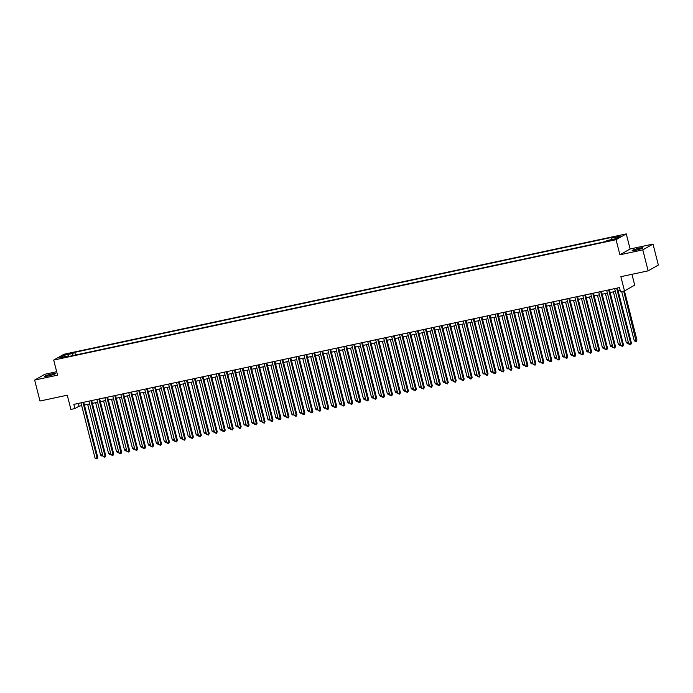 <?xml version="1.0" encoding="UTF-8"?>
<svg xmlns="http://www.w3.org/2000/svg" width="693" height="693" viewBox="0 0 693 693"><rect width="100%" height="100%" fill="white"/><g stroke="black" fill="none" stroke-linecap="round" stroke-linejoin="round"><path stroke-width="1.04" d="M48.345 375.952A5.561 0.572 -14.3 0 0 55.501 373.57A5.561 0.572 -14.3 0 0 51.871 373.943A5.561 0.572 -14.3 0 0 44.716 376.325A5.561 0.572 -14.3 0 0 48.345 375.952M635.784 250.208A5.561 0.572 -14.3 0 0 642.948 247.825A5.561 0.572 -14.3 0 0 639.318 248.198A5.561 0.572 -14.3 0 0 632.155 250.58A5.561 0.572 -14.3 0 0 635.784 250.208M60.767 358.324L64.345 357.129L60.767 358.324M56.679 371.734L44.854 374.263L34.65 380.067L39.995 401.022L67.273 395.183L70.903 409.424L74.887 408.575L79.028 406.219L81.679 405.656M626.264 233.896L63.912 354.27L53.707 360.074L616.06 239.7L626.264 233.896L630.11 248.986L619.906 254.79L642.801 249.887L653.005 244.083L630.11 248.986M653.005 244.083L658.35 265.038L648.146 270.842L620.867 276.68L624.497 290.93L634.701 285.126L631.947 274.307M642.801 249.887L648.146 270.842M624.497 290.93L620.512 291.779L619.447 287.595L73.822 404.383L74.887 408.575M612.984 239.501L607.77 241.025L611.278 240.471L614.743 239.319L612.984 239.501L613.114 240.003M69.083 356.401L68.659 355.812L66.727 356.904L605.188 241.649L607.12 240.549L615.878 238.678L620.07 236.296L611.313 238.167L613.236 237.067L74.783 352.33L72.852 353.421L72.713 355.63M68.659 355.812L59.901 357.683L64.094 355.301L72.852 353.421M619.906 254.79L616.06 239.7M34.65 380.067L57.554 375.164L53.707 360.074M84.425 405.067L89.648 403.95M92.386 403.361L97.609 402.243M100.355 401.654L105.579 400.537M108.316 399.956L113.539 398.839M116.285 398.25L121.509 397.132M124.246 396.543L129.47 395.426M132.216 394.837L137.439 393.719M140.177 393.13L145.409 392.013M148.146 391.432L153.37 390.306M156.107 389.726L161.339 388.608M164.076 388.019L169.3 386.902M172.037 386.313L177.269 385.195M180.007 384.606L185.23 383.489M187.968 382.9L193.2 381.782M195.937 381.202L201.161 380.076M203.898 379.495L209.13 378.378M211.867 377.789L217.091 376.671M219.828 376.082L225.06 374.965M227.798 374.376L233.021 373.258M235.767 372.669L240.991 371.552M243.728 370.972L248.952 369.845M251.698 369.265L256.921 368.148M259.658 367.559L264.882 366.441M267.628 365.852L272.851 364.735M275.589 364.146L280.812 363.028M283.558 362.439L288.782 361.322M291.519 360.741L296.743 359.624M299.489 359.035L304.712 357.917M307.449 357.328L312.673 356.211M315.419 355.622L320.642 354.504M323.38 353.915L328.603 352.798M331.349 352.217L336.573 351.091M339.31 350.511L344.542 349.393M347.28 348.804L352.503 347.687M355.24 347.098L360.473 345.98M363.21 345.391L368.433 344.274M371.171 343.685L376.403 342.567M379.14 341.987L384.364 340.861M387.101 340.28L392.333 339.163M395.071 338.574L400.294 337.456M403.031 336.867L408.264 335.75M411.001 335.161L416.224 334.043M418.962 333.454L424.194 332.337M426.931 331.756L432.155 330.63M434.901 330.05L440.124 328.932M442.862 328.343L448.085 327.226M450.831 326.637L456.055 325.519M458.792 324.93L464.015 323.813M466.761 323.224L471.985 322.106M474.722 321.526L479.946 320.409M482.692 319.82L487.915 318.702M490.653 318.113L495.876 316.996M498.622 316.406L503.846 315.289M506.583 314.7L511.806 313.582M514.553 313.002L519.776 311.876M522.513 311.296L527.737 310.178M530.483 309.589L535.706 308.472M538.444 307.883L543.667 306.765M546.413 306.176L551.637 305.059M554.374 304.47L559.606 303.352M562.344 302.772L567.567 301.646M570.304 301.065L575.536 299.948M578.274 299.359L583.497 298.241M586.235 297.652L591.467 296.535M594.204 295.946L599.428 294.828M602.165 294.239L607.397 293.122M610.135 292.541L615.358 291.415M618.095 290.835L620.157 290.393M78.309 403.421L79.028 406.219M611.217 239.674L611.313 238.167M75.476 355.033L74.783 352.33M64.094 355.301L65.203 356.548M616.64 288.193L630.76 343.598L628.768 344.023L614.648 288.617M617.385 288.037L631.444 343.2L630.647 344.698L628.768 344.023M631.444 343.2L630.647 344.698M621.699 291.528L634.286 340.887L636.962 340.064L624.445 290.939M636.962 340.064L636.165 341.554L623.691 291.103M636.165 341.554L634.286 340.887M608.671 289.899L622.79 345.296L620.798 345.729L606.678 290.324M609.424 289.735L623.483 344.906L622.678 346.396L620.798 345.729M623.483 344.906L622.678 346.396M600.71 291.606L614.83 347.002L612.837 347.427L598.717 292.03M601.455 291.441L615.514 346.613L614.717 348.103L612.837 347.427M615.514 346.613L614.717 348.103M592.74 293.312L606.86 348.709L604.868 349.133L590.748 293.737M593.494 293.148L607.553 348.319L606.747 349.809L604.868 349.133M607.553 348.319L606.747 349.809M584.779 295.01L598.899 350.415L596.907 350.84L582.787 295.443M585.524 294.854L599.584 350.026L598.787 351.516L596.907 350.84M599.584 350.026L598.787 351.516M613.383 291.84L626.316 342.585L628.291 342.169M628.508 343.009L627.399 343.433L626.316 342.585M628.308 342.203L628.196 343.26M605.422 293.546L618.355 344.291L620.33 343.867M620.547 344.716L619.438 345.14L618.355 344.291M620.339 343.91L620.235 344.967M597.453 295.253L610.386 345.998L612.361 345.573M612.577 346.422L611.469 346.846L610.386 345.998M612.378 345.616L612.265 346.673M589.483 296.959L602.425 347.704L604.4 347.28M604.617 348.129L603.508 348.544L602.425 347.704M604.409 347.323L604.305 348.38M576.81 296.717L590.93 352.122L588.937 352.546L574.818 297.141M577.555 296.561L591.623 351.723L590.817 353.222L588.937 352.546M591.623 351.723L590.817 353.222M581.522 298.666L594.455 349.411L596.43 348.986M596.647 349.835L595.538 350.251L594.455 349.411M596.448 349.029L596.335 350.086M568.849 298.423L582.969 353.82L580.977 354.253L566.857 298.848M569.594 298.267L583.653 353.43L582.856 354.92L580.977 354.253M583.653 353.43L582.856 354.92M573.553 300.364L586.495 351.117L588.47 350.693M588.686 351.533L587.577 351.957L586.495 351.117M588.478 350.736L588.374 351.784M560.88 300.13L574.999 355.526L573.007 355.959L558.887 300.554M561.625 299.965L575.692 355.137L574.887 356.626L573.007 355.959M575.692 355.137L574.887 356.626M565.592 302.07L578.525 352.815L580.5 352.399M580.717 353.239L579.608 353.664L578.525 352.815M580.517 352.434L580.405 353.491M552.919 301.836L567.039 357.233L565.046 357.657L550.926 302.261M553.664 301.672L567.723 356.843L566.926 358.333L565.046 357.657M567.723 356.843L566.926 358.333M557.622 303.777L570.564 354.521L572.539 354.097M572.756 354.946L571.647 355.37L570.564 354.521M572.548 354.14L572.435 355.197M544.949 303.543L559.069 358.939L557.077 359.364L542.957 303.967M545.694 303.378L559.762 358.55L558.956 360.039L557.077 359.364M559.762 358.55L558.956 360.039M549.662 305.483L562.595 356.228L564.57 355.804M564.786 356.652L563.678 357.077L562.595 356.228M564.578 355.847L564.474 356.904M536.98 305.241L551.108 360.646L549.116 361.07L534.996 305.674M537.733 305.085L551.793 360.256L550.996 361.746L549.116 361.07M551.793 360.256L550.996 361.746M541.692 307.19L554.634 357.934L556.609 357.51M556.825 358.359L555.708 358.775L554.634 357.934M556.618 357.553L556.505 358.61M529.019 306.947L543.139 362.352L541.146 362.777L527.026 307.371M529.764 306.791L543.832 361.954L543.026 363.453L541.146 362.777M543.832 361.954L543.026 363.453M533.731 308.896L546.664 359.641L548.639 359.217M548.856 360.057L547.747 360.481L546.664 359.641M548.648 359.26L548.544 360.308M521.049 308.654L535.178 364.05L533.186 364.483L519.066 309.078M521.803 308.489L535.862 363.66L535.065 365.15L533.186 364.483M535.862 363.66L535.065 365.15M525.762 310.594L538.704 361.348L540.679 360.923M540.895 361.763L539.778 362.188L538.704 361.348M540.687 360.958L540.575 362.015M517.801 312.3L530.734 363.045L532.709 362.63M532.926 363.47L531.817 363.894L530.734 363.045M532.718 362.664L532.614 363.721M509.831 314.007L522.773 364.752L524.748 364.327M524.965 365.176L523.847 365.601L522.773 364.752M524.757 364.371L524.644 365.428M513.089 310.36L527.208 365.757L525.216 366.181L511.096 310.785M513.834 310.195L527.901 365.367L527.096 366.857L525.216 366.181M527.901 365.367L527.096 366.857M505.119 312.067L519.248 367.463L517.255 367.888L503.135 312.491M505.873 311.902L519.932 367.073L519.135 368.563L517.255 367.888M519.932 367.073L519.135 368.563M497.158 313.764L511.278 369.17L509.286 369.594L495.166 314.198M497.903 313.608L511.971 368.78L511.165 370.27L509.286 369.594M511.971 368.78L511.165 370.27M501.871 315.713L514.804 366.458L516.779 366.034M516.995 366.883L515.887 367.299L514.804 366.458M516.787 366.077L516.683 367.134M489.189 315.471L503.317 370.876L501.325 371.301L487.196 315.904M489.942 315.315L504.002 370.478L503.205 371.976L501.325 371.301M504.002 370.478L503.205 371.976M493.901 317.42L506.834 368.165L508.818 367.74M509.026 368.589L507.917 369.005L506.834 368.165M508.827 367.784L508.714 368.841M481.228 317.177L495.348 372.583L493.355 373.007L479.235 317.602M481.973 317.022L496.041 372.184L495.235 373.683L493.355 373.007M496.041 372.184L495.235 373.683M485.94 319.126L498.873 369.871L500.848 369.447M501.065 370.287L499.956 370.712L498.873 369.871M500.857 369.49L500.753 370.538M473.258 318.884L487.387 374.281L485.395 374.714L471.266 319.308M474.012 318.719L488.071 373.891L487.266 375.381L485.395 374.714M488.071 373.891L487.266 375.381M477.971 320.824L490.904 371.578L492.888 371.153M493.095 371.994L491.987 372.418L490.904 371.578M492.896 371.188L492.784 372.245M465.298 320.59L479.417 375.987L477.425 376.412L463.305 321.015M466.042 320.426L480.11 375.597L479.305 377.087L477.425 376.412M480.11 375.597L479.305 377.087M470.01 322.531L482.943 373.276L484.918 372.851M485.135 373.7L484.026 374.125L482.943 373.276M484.927 372.895L484.823 373.951M457.328 322.297L471.448 377.694L469.464 378.118L455.336 322.721M458.082 322.132L472.141 377.304L471.335 378.794L470.538 378.967L469.464 378.118M472.141 377.304L471.335 378.794M462.04 324.237L474.974 374.982L476.957 374.558M477.165 375.407L476.056 375.831L474.974 374.982M476.966 374.601L476.853 375.658M449.367 323.995L463.487 379.4L461.495 379.825L447.375 324.428M450.112 323.839L464.18 379.01L463.374 380.5L461.495 379.825M464.18 379.01L463.374 380.5M454.08 325.944L467.013 376.689L468.988 376.264M469.204 377.113L468.096 377.529L467.013 376.689M468.996 376.308L468.892 377.364M441.398 325.701L455.518 381.107L453.534 381.531L439.405 326.126M442.151 325.545L456.211 380.708L455.405 382.207L453.534 381.531M456.211 380.708L455.405 382.207M446.11 327.65L459.043 378.395L461.018 377.971M461.235 378.82L460.126 379.236L459.043 378.395M461.036 378.014L460.923 379.071M433.437 327.408L447.557 382.813L445.564 383.238L431.444 327.832M434.182 327.252L448.25 382.415L447.444 383.913L445.564 383.238M448.25 382.415L447.444 383.913M425.467 329.114L439.587 384.511L437.604 384.944L423.475 329.539M426.221 328.95L440.28 384.121L439.475 385.611L437.604 384.944M440.28 384.121L439.475 385.611M417.507 330.821L431.626 386.218L429.634 386.642L415.514 331.245M418.251 330.656L432.311 385.828L431.514 387.318L429.634 386.642M432.311 385.828L431.514 387.318M438.149 329.348L451.082 380.102L453.057 379.677M453.274 380.518L452.165 380.942L451.082 380.102M453.066 379.721L452.962 380.769M430.18 331.055L443.113 381.8L445.088 381.384M445.304 382.224L444.196 382.649L443.113 381.8M445.105 381.419L444.993 382.475M422.219 332.761L435.152 383.506L437.127 383.082M437.344 383.931L436.235 384.355L435.152 383.506M437.136 383.125L437.032 384.182M409.537 332.527L423.657 387.924L421.665 388.349L407.545 332.952M410.291 332.363L424.35 387.534L423.544 389.024L421.665 388.349M424.35 387.534L423.544 389.024M414.249 334.468L427.183 385.213L429.158 384.788M429.374 385.637L428.265 386.062L427.183 385.213M429.175 384.832L429.062 385.888M401.576 334.225L415.696 389.631L413.704 390.055L399.584 334.658M402.321 334.069L416.38 389.241L415.583 390.731L413.704 390.055M416.38 389.241L415.583 390.731M406.289 336.174L419.222 386.919L421.197 386.495M421.413 387.344L420.304 387.759L419.222 386.919M421.205 386.538L421.101 387.595M393.607 335.932L407.727 391.337L405.734 391.762L391.614 336.356M394.36 335.776L408.42 390.939L407.614 392.437L405.734 391.762M408.42 390.939L407.614 392.437M398.319 337.881L411.252 388.626L413.227 388.201M413.444 389.05L412.335 389.466L411.252 388.626M413.245 388.245L413.132 389.301M385.646 337.638L399.766 393.035L397.773 393.468L383.653 338.063M386.391 337.482L400.45 392.645L399.653 394.135L397.773 393.468M400.45 392.645L399.653 394.135M390.35 339.579L403.291 390.332L405.266 389.908M405.483 390.748L404.374 391.173L403.291 390.332M405.275 389.951L405.171 390.999M377.676 339.345L391.796 394.741L389.804 395.175L375.684 339.769M378.43 339.18L392.489 394.352L391.684 395.842L389.804 395.175M392.489 394.352L391.684 395.842M369.716 341.051L383.835 396.448L381.843 396.872L367.723 341.476M370.46 340.887L384.52 396.058L383.723 397.548L381.843 396.872M384.52 396.058L383.723 397.548M361.746 342.758L375.866 398.154L373.873 398.579L359.754 343.182M362.491 342.593L376.559 397.765L375.753 399.255L373.873 398.579M376.559 397.765L375.753 399.255M382.389 341.285L395.322 392.03L397.297 391.614L397.202 392.706L396.405 392.879L395.322 392.03M374.419 342.992L387.361 393.737L389.336 393.312M389.553 394.161L388.444 394.586L387.361 393.737M389.345 393.355L389.241 394.412M366.458 344.698L379.392 395.443L381.367 395.019M381.583 395.868L380.474 396.292L379.392 395.443M381.384 395.062L381.271 396.119M353.785 344.456L367.905 399.861L365.913 400.285L351.793 344.889M354.53 344.3L368.589 399.471L367.792 400.961L365.913 400.285M368.589 399.471L367.792 400.961M358.489 346.405L371.431 397.15L373.406 396.725M373.622 397.574L372.513 397.99L371.431 397.15M373.414 396.768L373.302 397.825M345.816 346.162L359.936 401.568L357.943 401.992L343.823 346.587M346.561 346.006L360.629 401.169L359.823 402.668L357.943 401.992M360.629 401.169L359.823 402.668M350.528 348.111L363.461 398.856L365.436 398.432M365.653 399.272L364.544 399.696L363.461 398.856M365.445 398.475L365.341 399.523M337.846 347.869L351.975 403.265L349.982 403.698L335.862 348.293M338.6 347.704L352.659 402.876L351.862 404.365L349.982 403.698M352.659 402.876L351.862 404.365M342.559 349.809L355.5 400.563L357.475 400.138M357.692 400.978L356.583 401.403L355.5 400.563M357.484 400.173L357.371 401.23M329.885 349.575L344.005 404.972L342.013 405.396L327.893 350M330.63 349.411L344.698 404.582L343.893 406.072L342.013 405.396M344.698 404.582L343.893 406.072M334.598 351.516L347.531 402.261L349.506 401.845M349.722 402.685L348.614 403.109L347.531 402.261M349.515 401.879L349.411 402.936M321.916 351.282L336.044 406.678L334.052 407.103L319.932 351.706M322.669 351.117L336.729 406.289L335.932 407.779L334.052 407.103M336.729 406.289L335.932 407.779M326.628 353.222L339.57 403.967L341.545 403.543M341.762 404.391L340.644 404.816L339.57 403.967M341.554 403.586L341.441 404.643M313.955 352.98L328.075 408.385L326.082 408.809L311.963 353.413M314.7 352.824L328.768 407.995L327.962 409.485L326.082 408.809M328.768 407.995L327.962 409.485M318.667 354.929L331.601 405.674L333.576 405.249M333.792 406.098L332.683 406.514L331.601 405.674M333.584 405.292L333.48 406.349M305.985 354.686L320.114 410.091L318.122 410.516L304.002 355.119M306.739 354.53L320.798 409.693L320.001 411.192L318.122 410.516M320.798 409.693L320.001 411.192M310.698 356.635L323.64 407.38L325.615 406.956M325.831 407.805L324.714 408.22L323.64 407.38M325.623 406.999L325.511 408.056M298.025 356.393L312.145 411.798L310.152 412.222L296.032 356.817M298.77 356.237L312.838 411.399L312.032 412.898L310.152 412.222M312.838 411.399L312.032 412.898M302.737 358.342L315.67 409.087L317.645 408.662M317.862 409.502L316.753 409.927L315.67 409.087M317.654 408.705L317.55 409.754M290.055 358.099L304.184 413.496L302.191 413.929L288.063 358.524M290.809 357.934L304.868 413.106L304.071 414.596L302.191 413.929M304.868 413.106L304.071 414.596M294.768 360.039L307.701 410.793L309.684 410.369L309.58 411.46L308.783 411.633L307.701 410.793M282.094 359.806L296.214 415.202L294.222 415.627L280.102 360.23M282.839 359.641L296.907 414.812L296.102 416.302L294.222 415.627M296.907 414.812L296.102 416.302M286.807 361.746L299.74 412.491L301.715 412.066M301.931 412.915L300.823 413.34L299.74 412.491M301.724 412.11L301.62 413.167M274.125 361.512L288.253 416.909L286.261 417.333L272.132 361.937M274.878 361.348L288.938 416.519L288.132 418.009L286.261 417.333M288.938 416.519L288.132 418.009M278.837 363.453L291.77 414.197L293.754 413.773M293.962 414.622L292.853 415.046L291.77 414.197M293.763 413.816L293.65 414.873M266.164 363.21L280.284 418.615L278.291 419.04L264.172 363.643M266.909 363.054L280.977 418.226L280.171 419.715L278.291 419.04M280.977 418.226L280.171 419.715M270.876 365.159L283.809 415.904L285.785 415.479M286.001 416.328L284.892 416.744L283.809 415.904M285.793 415.523L285.689 416.58M258.194 364.916L272.314 420.322L270.331 420.746L256.202 365.341M258.948 364.761L273.007 419.923L272.202 421.422L270.331 420.746M273.007 419.923L272.202 421.422M262.907 366.866L275.84 417.61L277.824 417.186M278.032 418.035L276.923 418.451L275.84 417.61M277.832 417.229L277.72 418.286M250.234 366.623L264.354 422.028L262.361 422.453L248.241 367.047M250.979 366.467L265.047 421.63L264.241 423.128L262.361 422.453M265.047 421.63L264.241 423.128M254.946 368.563L267.879 419.317L269.854 418.893M270.071 419.733L268.962 420.157L267.879 419.317M269.863 418.936L269.759 419.984M242.264 368.329L256.384 423.726L254.4 424.159L240.272 368.754M243.018 368.165L257.077 423.336L256.271 424.826L254.4 424.159M257.077 423.336L256.271 424.826M246.977 370.27L259.91 421.015L261.885 420.599M262.101 421.439L260.992 421.864L259.91 421.015M261.902 420.634L261.789 421.69M234.303 370.036L248.423 425.433L246.431 425.857L232.311 370.46M235.048 369.871L249.116 425.043L248.311 426.533L246.431 425.857M249.116 425.043L248.311 426.533M239.016 371.976L251.949 422.721L253.924 422.297M254.14 423.146L253.032 423.57L251.949 422.721M253.933 422.34L253.829 423.397M226.334 371.743L240.454 427.139L238.47 427.564L224.341 372.167M227.087 371.578L241.147 426.749L240.341 428.239L239.544 428.413L238.47 427.564M241.147 426.749L240.341 428.239M231.046 373.683L243.979 424.428L245.954 424.003M246.171 424.852L245.062 425.277L243.979 424.428M245.972 424.047L245.859 425.104M218.373 373.44L232.493 428.846L230.5 429.27L216.381 373.873M219.118 373.284L233.177 428.456L232.38 429.946L230.5 429.27M233.177 428.456L232.38 429.946M223.085 375.389L236.018 426.134L237.994 425.71M238.21 426.559L237.101 426.975L236.018 426.134M238.002 425.753L237.898 426.81M210.403 375.147L224.523 430.552L222.531 430.977L208.411 375.571M211.157 374.991L225.216 430.154L224.411 431.652L222.531 430.977M225.216 430.154L224.411 431.652M215.116 377.096L228.049 427.841L230.024 427.416M230.241 428.265L229.132 428.681L228.049 427.841M230.041 427.46L229.929 428.517M202.443 376.853L216.562 432.25L214.57 432.683L200.45 377.278M203.188 376.697L217.247 431.86L216.45 433.35L214.57 432.683M217.247 431.86L216.45 433.35M207.155 378.794L220.088 429.547L222.063 429.123M222.28 429.963L221.171 430.388L220.088 429.547M222.072 429.166L221.968 430.214M194.473 378.56L208.593 433.957L206.601 434.39L192.481 378.984M195.227 378.395L209.286 433.567L208.48 435.057L206.601 434.39M209.286 433.567L208.48 435.057M186.512 380.266L200.632 435.663L198.64 436.088L184.52 380.691M187.257 380.102L201.316 435.273L200.52 436.763L198.64 436.088M201.316 435.273L200.52 436.763M178.543 381.973L192.663 437.37L190.67 437.794L176.55 382.397M179.296 381.808L193.356 436.98L192.55 438.47L190.67 437.794M193.356 436.98L192.55 438.47M170.582 383.671L184.702 439.076L182.709 439.501L168.59 384.104M171.327 383.515L185.386 438.686L184.589 440.176L182.709 439.501M185.386 438.686L184.589 440.176M162.612 385.377L176.732 440.783L174.74 441.207L160.62 385.802M163.357 385.221L177.425 440.384L176.62 441.883L174.74 441.207M177.425 440.384L176.62 441.883M154.652 387.084L168.771 442.481L166.779 442.914L152.659 387.508M155.397 386.919L169.456 442.091L168.659 443.581L166.779 442.914M169.456 442.091L168.659 443.581M199.186 380.5L212.119 431.245L214.094 430.829M214.31 431.67L213.201 432.094L212.119 431.245M214.111 430.864L213.998 431.921M191.225 382.207L204.158 432.952L206.133 432.527M206.349 433.376L205.241 433.801L204.158 432.952M206.142 432.571L206.038 433.627M183.255 383.913L196.188 434.658L198.163 434.234M198.38 435.083L197.271 435.507L196.188 434.658M198.181 434.277L198.068 435.334M175.286 385.62L188.227 436.365L190.203 435.94M190.419 436.789L189.31 437.205L188.227 436.365M190.211 435.984L190.107 437.04M167.325 387.326L180.258 438.071L182.233 437.647M182.45 438.487L181.341 438.912L180.258 438.071M182.25 437.69L182.138 438.738M159.355 389.024L172.297 439.778L174.272 439.353M174.489 440.194L173.38 440.618L172.297 439.778M174.281 439.388L174.177 440.445M146.682 388.79L160.802 444.187L158.81 444.611L144.69 389.215M147.427 388.626L161.495 443.797L160.689 445.287L158.81 444.611M161.495 443.797L160.689 445.287M151.395 390.731L164.328 441.476L166.303 441.06M166.519 441.9L165.41 442.325L164.328 441.476M166.311 441.094L166.207 442.151M138.713 390.497L152.841 445.894L150.849 446.318L136.729 390.921M139.466 390.332L153.525 445.504L152.729 446.994L150.849 446.318M153.525 445.504L152.729 446.994M143.425 392.437L156.367 443.182L158.342 442.758M158.558 443.607L157.45 444.031L156.367 443.182M158.351 442.801L158.238 443.858M130.752 392.195L144.872 447.6L142.879 448.025L128.759 392.628M131.497 392.039L145.565 447.21L144.759 448.7L142.879 448.025M145.565 447.21L144.759 448.7M135.464 394.144L148.397 444.889L150.372 444.464M150.589 445.313L149.48 445.729L148.397 444.889M150.381 444.508L150.277 445.564M122.782 393.901L136.911 449.307L134.918 449.731L120.799 394.334M123.536 393.745L137.595 448.908L136.798 450.407L134.918 449.731M137.595 448.908L136.798 450.407M127.495 395.85L140.436 446.595L142.411 446.171M142.628 447.02L141.511 447.435L140.436 446.595M142.42 446.214L142.308 447.271M114.821 395.608L128.941 451.013L126.949 451.438L112.829 396.032M115.566 395.452L129.634 450.615L128.829 452.113L126.949 451.438M129.634 450.615L128.829 452.113M119.534 397.557L132.467 448.302L134.442 447.877M134.659 448.717L133.55 449.142L132.467 448.302M134.451 447.921L134.347 448.969M106.852 397.314L120.98 452.711L118.988 453.144L104.868 397.739M107.606 397.15L121.665 452.321L120.868 453.811L118.988 453.144M121.665 452.321L120.868 453.811M111.564 399.255L124.506 450.008L126.481 449.584M126.698 450.424L125.58 450.848L124.506 450.008M126.49 449.618L126.377 450.675M98.891 399.021L113.011 454.417L111.019 454.842L96.899 399.445M99.636 398.856L113.704 454.028L112.898 455.518L111.019 454.842M113.704 454.028L112.898 455.518M103.603 400.961L116.537 451.706L118.512 451.282M118.728 452.131L117.619 452.555L116.537 451.706M118.52 451.325L118.416 452.382M90.922 400.727L105.05 456.124L103.058 456.548L88.938 401.152M91.675 400.563L105.734 455.734L104.938 457.224L103.058 456.548M105.734 455.734L104.938 457.224M95.634 402.668L108.567 453.413L110.551 452.988M110.759 453.837L109.65 454.261L108.567 453.413M110.559 453.031L110.447 454.088M82.961 402.425L97.081 457.83L95.088 458.255L80.968 402.858M83.706 402.269L97.774 457.441L96.968 458.931L95.088 458.255M97.774 457.441L96.968 458.931M87.673 404.374L100.606 455.119L102.581 454.695M102.798 455.544L101.689 455.959L100.606 455.119M102.59 454.738L102.486 455.795M611.382 240.454L611.235 239.873"/></g></svg>
